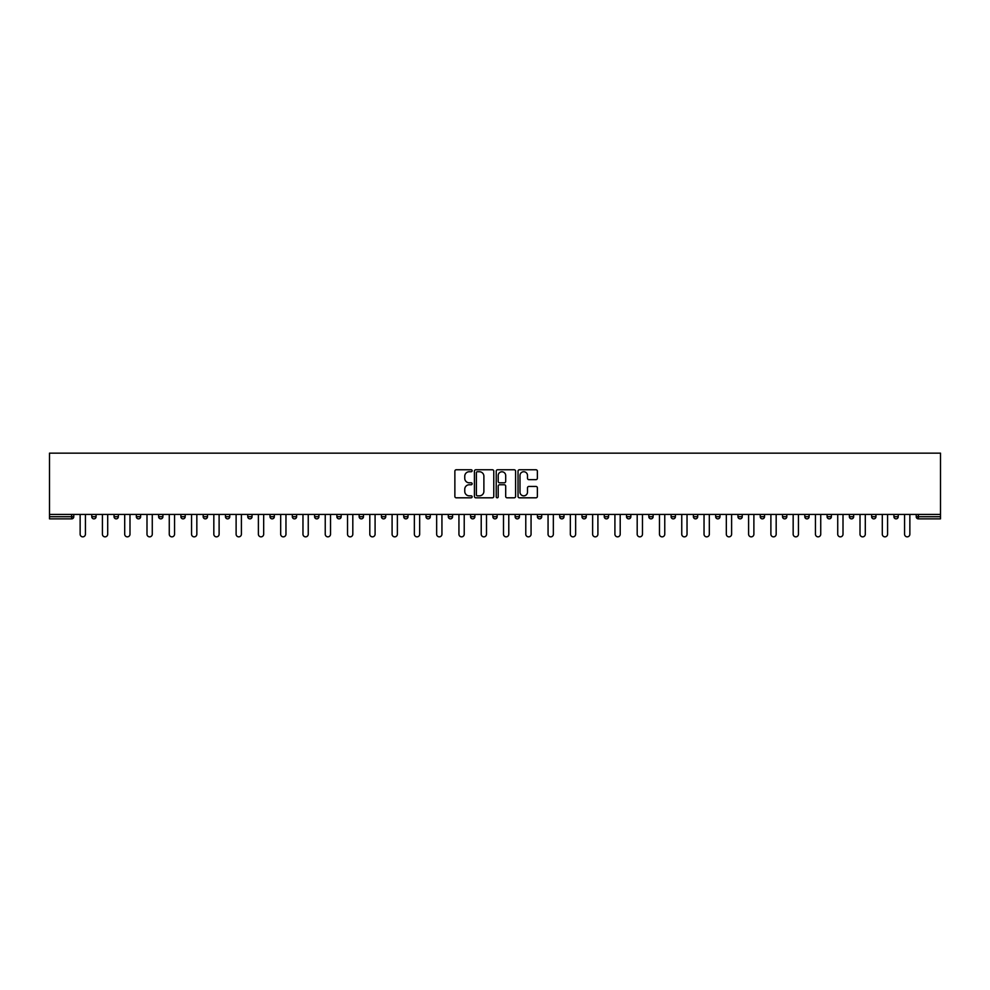 <?xml version="1.0" encoding="UTF-8"?>
<svg xmlns="http://www.w3.org/2000/svg" width="990" height="990" viewBox="0 0 990 990"><rect width="100%" height="100%" fill="white"/><g stroke="black" fill="none" stroke-linecap="round" stroke-linejoin="round"><path stroke-width="1.49" d="M472.143 470.745A0.978 0.978 0 0 0 471.166 469.767L456.266 469.767A1.398 1.398 0 0 0 454.868 471.166L454.868 496.411A1.398 1.398 0 0 0 456.266 497.809L471.166 497.809A0.978 0.978 0 0 0 472.143 496.832A0.978 0.978 0 0 0 471.166 495.842L469.235 495.842A4.492 4.492 0 0 1 464.756 491.362L464.756 489.258A4.492 4.492 0 0 1 469.235 484.766L471.166 484.766A0.978 0.978 0 0 0 472.143 483.788A0.978 0.978 0 0 0 471.166 482.811L469.235 482.811A4.492 4.492 0 0 1 464.756 478.318L464.756 476.215A4.492 4.492 0 0 1 469.235 471.735L471.166 471.735A0.978 0.978 0 0 0 472.143 470.745M535.974 479.655A1.398 1.398 0 0 0 537.372 478.244L537.372 471.166A1.398 1.398 0 0 0 535.974 469.767L519.428 469.767A1.398 1.398 0 0 0 518.03 471.166L518.03 496.411A1.398 1.398 0 0 0 519.428 497.809L535.974 497.809A1.398 1.398 0 0 0 537.372 496.411L537.372 487.847A1.398 1.398 0 0 0 535.974 486.449L528.895 486.449A1.398 1.398 0 0 0 527.497 487.847L527.497 492.092A3.75 3.75 0 0 1 523.747 495.842A3.75 3.75 0 0 1 519.985 492.092L519.985 475.485A3.75 3.75 0 0 1 523.747 471.735A3.75 3.75 0 0 1 527.497 475.485L527.497 478.244A1.398 1.398 0 0 0 528.895 479.655L535.974 479.655M940.5 514.429L49.5 514.429L49.5 453.148L940.5 453.148L940.5 518.859L918.361 518.859A2.141 2.141 0 0 1 916.22 516.706L916.22 514.429M493.775 471.166A1.398 1.398 0 0 0 492.377 469.767L475.831 469.767A1.398 1.398 0 0 0 474.42 471.166L474.42 496.411A1.398 1.398 0 0 0 475.831 497.809L492.377 497.809A1.398 1.398 0 0 0 493.775 496.411L493.775 471.166M497.624 469.767L514.169 469.767A1.398 1.398 0 0 1 515.58 471.166L515.58 496.411A1.398 1.398 0 0 1 514.169 497.809L507.09 497.809A1.398 1.398 0 0 1 505.692 496.411L505.692 486.177A1.398 1.398 0 0 0 504.294 484.766L499.591 484.766A1.398 1.398 0 0 0 498.193 486.177L498.193 496.832A0.978 0.978 0 0 1 497.203 497.809A0.978 0.978 0 0 1 496.225 496.832L496.225 471.166A1.398 1.398 0 0 1 497.624 469.767M71.639 518.859A2.141 2.141 0 0 0 73.78 516.706L71.639 516.706L71.639 518.859A2.141 2.141 0 0 0 73.78 516.706L73.78 514.429L73.78 516.706A2.141 2.141 0 0 1 71.639 518.859L49.5 518.859L49.5 516.706L71.639 516.706L71.639 514.429M49.5 514.429L49.5 516.706M91.773 516.706A2.141 2.141 0 0 0 93.926 518.859A2.141 2.141 0 0 0 96.067 516.706A2.141 2.141 0 0 1 93.926 518.859A2.141 2.141 0 0 0 96.067 516.706L96.067 514.429L96.067 516.706L91.773 516.706A2.141 2.141 0 0 0 93.926 518.859A2.141 2.141 0 0 1 91.773 516.706L91.773 514.429M114.06 514.429L114.06 516.706L114.06 514.429M118.342 514.429L118.342 516.706L118.342 514.429M136.348 516.706A2.141 2.141 0 0 0 138.489 518.859A2.141 2.141 0 0 0 140.63 516.706A2.141 2.141 0 0 1 138.489 518.859A2.141 2.141 0 0 0 140.63 516.706L140.63 514.429L140.63 516.706L136.348 516.706A2.141 2.141 0 0 0 138.489 518.859A2.141 2.141 0 0 1 136.348 516.706L136.348 514.429M158.623 514.429L158.623 516.706L158.623 514.429M162.904 514.429L162.904 516.706A2.141 2.141 0 0 1 160.764 518.859A2.141 2.141 0 0 1 158.623 516.706A2.141 2.141 0 0 0 160.764 518.859A2.141 2.141 0 0 0 162.904 516.706A2.141 2.141 0 0 1 160.764 518.859A2.141 2.141 0 0 1 158.623 516.706L162.904 516.706M180.91 514.429L180.91 516.706L180.91 514.429M185.192 514.429L185.192 516.706L185.192 514.429M207.479 514.429L207.479 516.706A2.141 2.141 0 0 1 205.326 518.859A2.141 2.141 0 0 1 203.185 516.706L203.185 514.429M227.613 518.859A2.141 2.141 0 0 0 229.754 516.706L229.754 514.429L229.754 516.706A2.141 2.141 0 0 1 227.613 518.859A2.141 2.141 0 0 1 225.472 516.706L225.472 514.429M252.042 514.429L252.042 516.706A2.141 2.141 0 0 1 249.901 518.859A2.141 2.141 0 0 1 247.76 516.706L247.76 514.429M274.317 514.429L274.317 516.706A2.141 2.141 0 0 1 272.176 518.859A2.141 2.141 0 0 1 270.035 516.706L270.035 514.429M292.322 514.429L292.322 516.706L292.322 514.429M296.604 514.429L296.604 516.706A2.141 2.141 0 0 1 294.463 518.859A2.141 2.141 0 0 1 292.322 516.706L296.604 516.706A2.141 2.141 0 0 1 294.463 518.859A2.141 2.141 0 0 0 296.604 516.706M318.891 514.429L318.891 516.706A2.141 2.141 0 0 1 316.738 518.859A2.141 2.141 0 0 1 314.597 516.706L314.597 514.429M336.885 514.429L336.885 516.706L336.885 514.429M341.166 514.429L341.166 516.706A2.141 2.141 0 0 1 339.025 518.859A2.141 2.141 0 0 1 336.885 516.706L341.166 516.706A2.141 2.141 0 0 1 339.025 518.859M363.454 514.429L363.454 516.706L359.16 516.706A2.141 2.141 0 0 0 361.313 518.859A2.141 2.141 0 0 1 359.16 516.706L359.16 514.429M383.588 518.859A2.141 2.141 0 0 0 385.729 516.706L385.729 514.429L385.729 516.706A2.141 2.141 0 0 1 383.588 518.859A2.141 2.141 0 0 1 381.447 516.706L381.447 514.429M408.016 514.429L408.016 516.706A2.141 2.141 0 0 1 405.875 518.859A2.141 2.141 0 0 1 403.734 516.706L403.734 514.429M426.009 514.429L426.009 516.706L426.009 514.429M430.291 514.429L430.291 516.706A2.141 2.141 0 0 1 428.15 518.859A2.141 2.141 0 0 1 426.009 516.706L430.291 516.706A2.141 2.141 0 0 1 428.15 518.859M450.438 518.859A2.141 2.141 0 0 0 452.579 516.706L452.579 514.429L452.579 516.706A2.141 2.141 0 0 1 450.438 518.859A2.141 2.141 0 0 1 448.297 516.706L448.297 514.429M470.572 516.706L474.866 516.706A2.141 2.141 0 0 1 472.713 518.859A2.141 2.141 0 0 0 474.866 516.706L474.866 514.429L474.866 516.706A2.141 2.141 0 0 1 472.713 518.859A2.141 2.141 0 0 1 470.572 516.706L470.572 514.429M497.141 514.429L497.141 516.706A2.141 2.141 0 0 1 495 518.859A2.141 2.141 0 0 1 492.859 516.706L492.859 514.429M515.134 514.429L515.134 516.706L515.134 514.429M519.428 514.429L519.428 516.706A2.141 2.141 0 0 1 517.287 518.859A2.141 2.141 0 0 1 515.134 516.706L519.428 516.706A2.141 2.141 0 0 1 517.287 518.859M537.422 514.429L537.422 516.706L537.422 514.429M541.703 514.429L541.703 516.706A2.141 2.141 0 0 1 539.562 518.859A2.141 2.141 0 0 1 537.422 516.706L541.703 516.706A2.141 2.141 0 0 1 539.562 518.859M559.709 514.429L559.709 516.706L559.709 514.429M563.991 514.429L563.991 516.706L563.991 514.429M581.984 514.429L581.984 516.706L581.984 514.429M586.266 514.429L586.266 516.706A2.141 2.141 0 0 1 584.125 518.859A2.141 2.141 0 0 1 581.984 516.706A2.141 2.141 0 0 0 584.125 518.859A2.141 2.141 0 0 0 586.266 516.706A2.141 2.141 0 0 1 584.125 518.859A2.141 2.141 0 0 1 581.984 516.706L586.266 516.706M608.553 514.429L608.553 516.706A2.141 2.141 0 0 1 606.412 518.859A2.141 2.141 0 0 1 604.271 516.706L604.271 514.429M630.84 514.429L630.84 516.706L626.546 516.706A2.141 2.141 0 0 0 628.687 518.859A2.141 2.141 0 0 1 626.546 516.706L626.546 514.429M653.115 514.429L653.115 516.706A2.141 2.141 0 0 1 650.975 518.859A2.141 2.141 0 0 1 648.834 516.706L648.834 514.429M671.109 514.429L671.109 516.706L671.109 514.429M675.403 514.429L675.403 516.706L675.403 514.429M697.678 514.429L697.678 516.706A2.141 2.141 0 0 1 695.537 518.859A2.141 2.141 0 0 1 693.396 516.706L693.396 514.429M719.965 514.429L719.965 516.706L715.683 516.706A2.141 2.141 0 0 0 717.824 518.859A2.141 2.141 0 0 1 715.683 516.706L715.683 514.429M742.24 514.429L742.24 516.706A2.141 2.141 0 0 1 740.099 518.859A2.141 2.141 0 0 1 737.958 516.706L737.958 514.429M764.527 514.429L764.527 516.706L760.246 516.706A2.141 2.141 0 0 0 762.387 518.859A2.141 2.141 0 0 1 760.246 516.706L760.246 514.429M786.815 514.429L786.815 516.706A2.141 2.141 0 0 1 784.674 518.859A2.141 2.141 0 0 1 782.521 516.706L782.521 514.429M809.09 514.429L809.09 516.706L804.808 516.706A2.141 2.141 0 0 0 806.949 518.859A2.141 2.141 0 0 1 804.808 516.706L804.808 514.429M831.377 514.429L831.377 516.706A2.141 2.141 0 0 1 829.236 518.859A2.141 2.141 0 0 1 827.096 516.706L827.096 514.429M853.652 514.429L853.652 516.706L849.37 516.706A2.141 2.141 0 0 0 851.511 518.859A2.141 2.141 0 0 1 849.37 516.706L849.37 514.429M875.94 514.429L875.94 516.706L871.658 516.706A2.141 2.141 0 0 0 873.799 518.859A2.141 2.141 0 0 1 871.658 516.706L871.658 514.429M898.227 514.429L898.227 516.706L893.933 516.706A2.141 2.141 0 0 0 896.074 518.859A2.141 2.141 0 0 1 893.933 516.706L893.933 514.429M116.201 518.859A2.141 2.141 0 0 1 114.06 516.706A2.141 2.141 0 0 0 116.201 518.859A2.141 2.141 0 0 0 118.342 516.706A2.141 2.141 0 0 1 116.201 518.859A2.141 2.141 0 0 1 114.06 516.706L118.342 516.706M183.051 518.859A2.141 2.141 0 0 1 180.91 516.706A2.141 2.141 0 0 0 183.051 518.859A2.141 2.141 0 0 0 185.192 516.706A2.141 2.141 0 0 1 183.051 518.859A2.141 2.141 0 0 1 180.91 516.706L185.192 516.706A2.141 2.141 0 0 1 183.051 518.859M361.313 518.859A2.141 2.141 0 0 0 363.454 516.706A2.141 2.141 0 0 1 361.313 518.859A2.141 2.141 0 0 1 359.16 516.706M561.85 518.859A2.141 2.141 0 0 1 559.709 516.706A2.141 2.141 0 0 0 561.85 518.859A2.141 2.141 0 0 0 563.991 516.706A2.141 2.141 0 0 1 561.85 518.859A2.141 2.141 0 0 1 559.709 516.706L563.991 516.706M628.687 518.859A2.141 2.141 0 0 0 630.84 516.706A2.141 2.141 0 0 1 628.687 518.859A2.141 2.141 0 0 1 626.546 516.706M673.262 518.859A2.141 2.141 0 0 1 671.109 516.706A2.141 2.141 0 0 0 673.262 518.859A2.141 2.141 0 0 0 675.403 516.706A2.141 2.141 0 0 1 673.262 518.859A2.141 2.141 0 0 1 671.109 516.706L675.403 516.706M717.824 518.859A2.141 2.141 0 0 0 719.965 516.706A2.141 2.141 0 0 1 717.824 518.859A2.141 2.141 0 0 1 715.683 516.706M764.527 516.706A2.141 2.141 0 0 1 762.387 518.859A2.141 2.141 0 0 0 764.527 516.706A2.141 2.141 0 0 1 762.387 518.859A2.141 2.141 0 0 1 760.246 516.706M806.949 518.859A2.141 2.141 0 0 0 809.09 516.706A2.141 2.141 0 0 1 806.949 518.859A2.141 2.141 0 0 1 804.808 516.706M829.236 518.859A2.141 2.141 0 0 0 831.377 516.706A2.141 2.141 0 0 1 829.236 518.859M851.511 518.859A2.141 2.141 0 0 0 853.652 516.706A2.141 2.141 0 0 1 851.511 518.859A2.141 2.141 0 0 1 849.37 516.706M873.799 518.859A2.141 2.141 0 0 0 875.94 516.706A2.141 2.141 0 0 1 873.799 518.859A2.141 2.141 0 0 1 871.658 516.706M896.074 518.859A2.141 2.141 0 0 0 898.227 516.706A2.141 2.141 0 0 1 896.074 518.859A2.141 2.141 0 0 1 893.933 516.706M477.366 471.735A0.978 0.978 0 0 0 476.388 472.713L476.388 494.864A0.978 0.978 0 0 0 477.366 495.842L479.407 495.842A4.492 4.492 0 0 0 483.887 491.362L483.887 476.215A4.492 4.492 0 0 0 479.407 471.735L477.366 471.735M505.692 475.546A3.75 3.75 0 0 0 501.942 471.797A3.75 3.75 0 0 0 498.193 475.546L498.193 481.4A1.398 1.398 0 0 0 499.591 482.811L504.294 482.811A1.398 1.398 0 0 0 505.692 481.4L505.692 475.546M80.141 514.429L80.141 534.204A2.648 2.648 0 0 0 82.776 536.852A2.648 2.648 0 0 0 85.425 534.204L85.425 514.429M102.416 514.429L102.416 534.204A2.648 2.648 0 0 0 105.064 536.852A2.648 2.648 0 0 0 107.7 534.204L107.7 514.429M124.703 514.429L124.703 534.204A2.648 2.648 0 0 0 127.339 536.852A2.648 2.648 0 0 0 129.987 534.204L129.987 514.429M146.99 514.429L146.99 534.204A2.648 2.648 0 0 0 149.626 536.852A2.648 2.648 0 0 0 152.274 534.204L152.274 514.429M169.265 514.429L169.265 534.204A2.648 2.648 0 0 0 171.913 536.852A2.648 2.648 0 0 0 174.549 534.204L174.549 514.429M191.553 514.429L191.553 534.204A2.648 2.648 0 0 0 194.189 536.852A2.648 2.648 0 0 0 196.837 534.204L196.837 514.429M213.828 514.429L213.828 534.204A2.648 2.648 0 0 0 216.476 536.852A2.648 2.648 0 0 0 219.112 534.204L219.112 514.429M236.115 514.429L236.115 534.204A2.648 2.648 0 0 0 238.751 536.852A2.648 2.648 0 0 0 241.399 534.204L241.399 514.429M258.39 514.429L258.39 534.204A2.648 2.648 0 0 0 261.038 536.852A2.648 2.648 0 0 0 263.674 534.204L263.674 514.429M280.677 514.429L280.677 534.204A2.648 2.648 0 0 0 283.326 536.852A2.648 2.648 0 0 0 285.962 534.204L285.962 514.429M302.965 514.429L302.965 534.204A2.648 2.648 0 0 0 305.601 536.852A2.648 2.648 0 0 0 308.249 534.204L308.249 514.429M325.24 514.429L325.24 534.204A2.648 2.648 0 0 0 327.888 536.852A2.648 2.648 0 0 0 330.524 534.204L330.524 514.429M347.527 514.429L347.527 534.204A2.648 2.648 0 0 0 350.163 536.852A2.648 2.648 0 0 0 352.811 534.204L352.811 514.429M369.802 514.429L369.802 534.204A2.648 2.648 0 0 0 372.45 536.852A2.648 2.648 0 0 0 375.086 534.204L375.086 514.429M392.089 514.429L392.089 534.204A2.648 2.648 0 0 0 394.725 536.852A2.648 2.648 0 0 0 397.374 534.204L397.374 514.429M414.364 514.429L414.364 534.204A2.648 2.648 0 0 0 417.013 536.852A2.648 2.648 0 0 0 419.661 534.204L419.661 514.429M436.652 514.429L436.652 534.204A2.648 2.648 0 0 0 439.3 536.852A2.648 2.648 0 0 0 441.936 534.204L441.936 514.429M458.939 514.429L458.939 534.204A2.648 2.648 0 0 0 461.575 536.852A2.648 2.648 0 0 0 464.223 534.204L464.223 514.429M481.214 514.429L481.214 534.204A2.648 2.648 0 0 0 483.863 536.852A2.648 2.648 0 0 0 486.498 534.204L486.498 514.429M503.502 514.429L503.502 534.204A2.648 2.648 0 0 0 506.138 536.852A2.648 2.648 0 0 0 508.786 534.204L508.786 514.429M525.777 514.429L525.777 534.204A2.648 2.648 0 0 0 528.425 536.852A2.648 2.648 0 0 0 531.061 534.204L531.061 514.429M548.064 514.429L548.064 534.204A2.648 2.648 0 0 0 550.7 536.852A2.648 2.648 0 0 0 553.348 534.204L553.348 514.429M570.339 514.429L570.339 534.204A2.648 2.648 0 0 0 572.987 536.852A2.648 2.648 0 0 0 575.636 534.204L575.636 514.429M592.626 514.429L592.626 534.204A2.648 2.648 0 0 0 595.275 536.852A2.648 2.648 0 0 0 597.911 534.204L597.911 514.429M614.914 514.429L614.914 534.204A2.648 2.648 0 0 0 617.55 536.852A2.648 2.648 0 0 0 620.198 534.204L620.198 514.429M637.189 514.429L637.189 534.204A2.648 2.648 0 0 0 639.837 536.852A2.648 2.648 0 0 0 642.473 534.204L642.473 514.429M659.476 514.429L659.476 534.204A2.648 2.648 0 0 0 662.112 536.852A2.648 2.648 0 0 0 664.76 534.204L664.76 514.429M681.751 514.429L681.751 534.204A2.648 2.648 0 0 0 684.399 536.852A2.648 2.648 0 0 0 687.035 534.204L687.035 514.429M704.038 514.429L704.038 534.204A2.648 2.648 0 0 0 706.674 536.852A2.648 2.648 0 0 0 709.323 534.204L709.323 514.429M726.326 514.429L726.326 534.204A2.648 2.648 0 0 0 728.962 536.852A2.648 2.648 0 0 0 731.61 534.204L731.61 514.429M748.601 514.429L748.601 534.204A2.648 2.648 0 0 0 751.249 536.852A2.648 2.648 0 0 0 753.885 534.204L753.885 514.429M770.888 514.429L770.888 534.204A2.648 2.648 0 0 0 773.524 536.852A2.648 2.648 0 0 0 776.172 534.204L776.172 514.429M793.163 514.429L793.163 534.204A2.648 2.648 0 0 0 795.812 536.852A2.648 2.648 0 0 0 798.447 534.204L798.447 514.429M815.451 514.429L815.451 534.204A2.648 2.648 0 0 0 818.087 536.852A2.648 2.648 0 0 0 820.735 534.204L820.735 514.429M837.726 514.429L837.726 534.204A2.648 2.648 0 0 0 840.374 536.852A2.648 2.648 0 0 0 843.01 534.204L843.01 514.429M860.013 514.429L860.013 534.204A2.648 2.648 0 0 0 862.661 536.852A2.648 2.648 0 0 0 865.297 534.204L865.297 514.429M882.3 514.429L882.3 534.204A2.648 2.648 0 0 0 884.936 536.852A2.648 2.648 0 0 0 887.585 534.204L887.585 514.429M904.575 514.429L904.575 534.204A2.648 2.648 0 0 0 907.224 536.852A2.648 2.648 0 0 0 909.86 534.204L909.86 514.429M918.361 514.429L918.361 516.706L940.5 516.706M916.22 516.706L918.361 516.706L918.361 518.859M205.326 518.859A2.141 2.141 0 0 0 207.479 516.706L203.185 516.706M229.754 516.706L225.472 516.706M249.901 518.859A2.141 2.141 0 0 0 252.042 516.706L247.76 516.706M272.176 518.859A2.141 2.141 0 0 0 274.317 516.706L270.035 516.706M316.738 518.859A2.141 2.141 0 0 0 318.891 516.706L314.597 516.706M385.729 516.706L381.447 516.706M405.875 518.859A2.141 2.141 0 0 0 408.016 516.706L403.734 516.706M452.579 516.706L448.297 516.706M495 518.859A2.141 2.141 0 0 0 497.141 516.706L492.859 516.706M606.412 518.859A2.141 2.141 0 0 0 608.553 516.706L604.271 516.706M650.975 518.859A2.141 2.141 0 0 0 653.115 516.706L648.834 516.706M695.537 518.859A2.141 2.141 0 0 0 697.678 516.706L693.396 516.706M740.099 518.859A2.141 2.141 0 0 0 742.24 516.706L737.958 516.706M784.674 518.859A2.141 2.141 0 0 0 786.815 516.706L782.521 516.706M831.377 516.706L827.096 516.706"/></g></svg>
